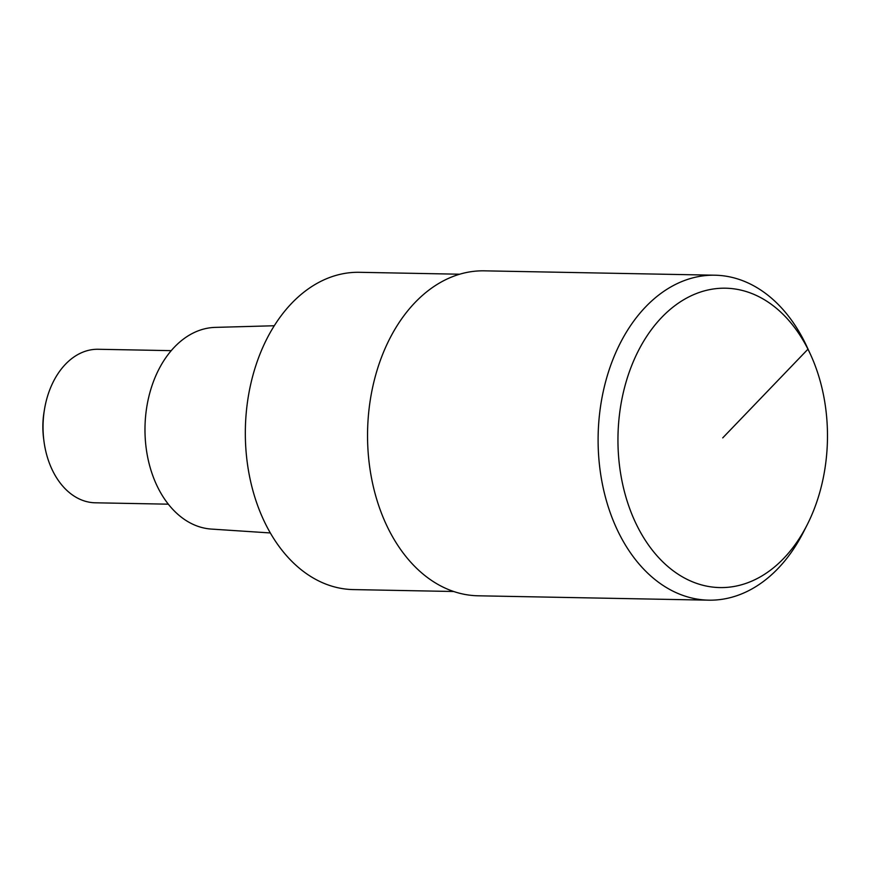 <?xml version="1.0" encoding="UTF-8"?>
<svg xmlns="http://www.w3.org/2000/svg" width="871" height="871" viewBox="0 0 871 871"><rect width="100%" height="100%" fill="white"/><g stroke="black" fill="none" stroke-linecap="round" stroke-linejoin="round"><path stroke-width="1.31" d="M714.906 275.203L484.341 270.837A162.507 113.698 91.1 0 0 415.14 302.422A162.507 113.698 91.1 0 0 372.505 482.959A162.507 113.698 91.1 0 0 478.179 595.797L708.744 600.163A162.507 113.698 -88.9 0 1 603.07 487.335A162.507 113.698 -88.9 0 1 645.705 306.799A162.507 113.698 -88.9 0 1 714.906 275.203A162.507 113.698 -88.9 0 1 806.992 346.854L810.389 354.214A149.714 104.749 -88.9 0 1 807.156 524.832A149.714 104.749 -88.9 0 1 783.628 558.474A149.714 104.749 -88.9 0 1 637.474 526.596A149.714 104.749 -88.9 0 1 661.808 317.305A149.714 104.749 -88.9 0 1 810.389 354.214M807.156 524.832L803.487 532.05A162.507 113.698 -88.9 0 1 777.945 568.578A162.507 113.698 -88.9 0 1 708.744 600.163M459.703 274.213L359.364 272.307A158.674 111.02 91.1 0 0 291.807 303.152A158.674 111.02 91.1 0 0 250.173 479.42A158.674 111.02 91.1 0 0 353.354 589.591L453.693 591.496M274.267 325.754L215.202 327.387A100.916 70.605 91.1 0 0 174.538 346.996A100.916 70.605 91.1 0 0 147.732 457.536A100.916 70.605 91.1 0 0 211.381 529.078L270.337 532.954M171.228 350.654L98.216 349.271A76.779 53.719 91.1 0 0 65.532 364.187A76.779 53.719 91.1 0 0 44.465 409.49A76.779 53.719 91.1 0 0 43.877 440.584A76.779 53.719 91.1 0 0 95.309 502.796L168.321 504.178M44.465 409.49L44.04 412.07A63.975 44.769 91.1 0 0 43.55 437.982L43.877 440.584M722.723 437.895L807.961 349.184L804.358 341.399"/></g></svg>
